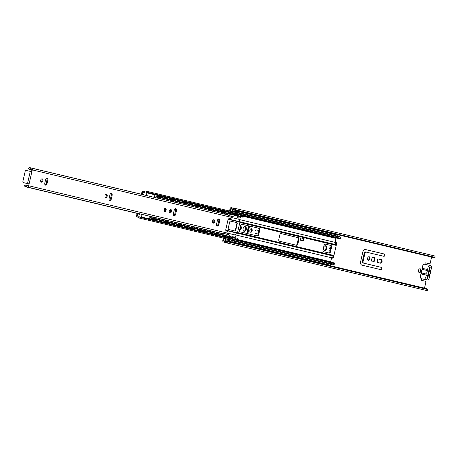 <?xml version="1.0" encoding="UTF-8"?>
<svg xmlns="http://www.w3.org/2000/svg" width="458" height="458" viewBox="0 0 458 458"><rect width="100%" height="100%" fill="white"/><g stroke="black" fill="none" stroke-linecap="round" stroke-linejoin="round"><path stroke-width="0.69" d="M227.695 241.309A3.904 2.931 -76.6 0 0 226.842 240.902A3.904 2.931 -76.6 0 0 225.256 241.091L225.491 240.066A4.843 3.63 103.4 0 1 227.059 239.986A4.843 3.63 103.4 0 1 228.639 241L228.347 241.4M227.059 239.986L229.321 240.53A4.843 3.63 103.4 0 1 230.901 241.538L230.603 241.939M226.939 241.492L223.498 240.668L224.048 238.263M230.901 241.538L228.639 241M225.491 240.066L225.805 238.681M228.061 239.219L227.844 240.175M227.162 240.015L227.38 239.053M233.357 207.978L434.281 255.845A2.794 2.095 103.4 0 1 435.048 256.268L434.699 257.276L235.784 209.884L234.124 208.401A2.794 2.095 -76.6 0 0 233.357 207.978A2.794 2.095 -76.6 0 0 232.63 207.972L231.296 207.68A1.328 0.996 -76.6 0 0 230.025 208.762L229.515 211.001M223.361 238.097L222.811 240.519A1.328 0.996 -76.6 0 0 223.475 242.024A1.328 0.996 -76.6 0 0 223.493 242.024L224.826 242.316A2.794 2.095 -76.6 0 0 225.428 242.608A2.794 2.095 -76.6 0 0 226.361 242.551L228.502 241.939L228.032 241.326L225.708 241.709A1.861 1.391 103.4 0 1 225.645 241.698A1.861 1.391 103.4 0 1 225.244 241.503A0.939 0.704 -76.6 0 0 225.033 241.406L223.699 241.114A0.389 0.292 103.4 0 1 223.498 240.668M233.534 211.957L233.729 211.104M424.904 264.289L425.076 263.527A0.779 0.515 -77.7 0 1 425.745 262.886L428.831 263.631A0.779 0.515 -77.7 0 1 428.831 263.631L425.654 262.875M418.996 272.441A1.952 1.288 102.3 0 0 420.312 270.833A1.952 1.288 102.3 0 0 419.803 268.772M247.171 233.523L248.894 225.926M332.004 258.009A1.174 0.773 102.3 0 0 332.943 256.635M335.834 243.999A1.174 0.773 102.3 0 0 335.433 242.385L335.113 242.311M257.682 233.924A1.798 1.185 102.3 0 0 258.169 233.803M258.862 230.769A1.798 1.185 102.3 0 0 258.335 230.397L256.417 229.945M372.423 261.884A2.462 1.626 102.3 0 0 374.18 259.812A2.462 1.626 102.3 0 0 373.447 257.196M243.828 231.25A2.462 1.626 102.3 0 0 245.591 229.177A2.462 1.626 102.3 0 0 244.858 226.561M239.78 229.366A1.798 1.185 102.3 0 0 240.444 226.441M250.308 232.086A1.798 1.185 102.3 0 0 251.488 230.592A1.798 1.185 102.3 0 0 251.041 228.737M368.037 260.178A1.838 1.214 102.3 0 0 369.257 258.644A1.838 1.214 102.3 0 0 368.787 256.749M324.201 250.4A2.462 1.626 102.3 0 0 325.959 248.322A2.462 1.626 102.3 0 0 325.226 245.706M329.949 251.139L329.806 251.104A1.798 1.185 -77.7 0 1 329.05 249.089A1.798 1.185 -77.7 0 1 330.59 247.601L330.458 247.583M379.945 263.047A1.798 1.185 102.3 0 0 381.377 261.449A1.798 1.185 102.3 0 0 380.598 259.526L378.68 259.068M380.226 269.499A1.174 0.773 102.3 0 0 381.142 268.434A1.174 0.773 102.3 0 0 380.632 267.197L363.051 263.012A1.563 1.03 -77.7 0 1 362.392 261.249L364.207 253.251A1.563 1.03 -77.7 0 1 365.547 251.969A1.563 1.03 -77.7 0 1 365.558 251.969L366.217 252.112M383.254 256.171A1.174 0.773 102.3 0 0 384.17 255.112A1.174 0.773 102.3 0 0 383.655 253.875L365.324 249.507M234.828 210.136A3.904 2.931 103.4 0 1 233.746 210.148A3.904 2.931 103.4 0 1 232.469 209.329L230.712 208.911A0.389 0.292 103.4 0 1 231.084 208.596L232.424 208.888A0.939 0.704 -76.6 0 0 232.658 208.888A1.861 1.391 103.4 0 1 233.139 208.888A1.861 1.391 103.4 0 1 233.168 208.894L235.091 210.245L235.784 209.884M234.364 209.781L232.469 209.329L232.24 210.354A4.843 3.63 -76.6 0 0 233.528 211.058A4.843 3.63 -76.6 0 0 235.498 210.823L235.401 210.319M233.528 211.058L235.79 211.596A4.843 3.63 -76.6 0 0 237.754 211.361L237.662 210.857M237.754 211.361L235.498 210.823M231.96 211.579L232.24 210.354M234.416 211.27L234.221 212.117M421.618 278.756L421.44 279.517A0.779 0.515 -77.7 0 0 421.772 280.399L425.539 281.292A0.779 0.515 102.3 0 1 425.866 282.174L424.514 288.134M428.837 263.636L429.524 263.785A0.779 0.515 102.3 0 0 430.194 263.144L431.573 257.053M230.202 211.161L230.712 208.911M420.999 270.981A1.952 1.288 -77.7 0 1 419.328 272.59A1.952 1.288 -77.7 0 1 418.48 270.409A1.952 1.288 -77.7 0 1 420.158 268.777A1.952 1.288 -77.7 0 1 420.999 270.981M246.851 233.448L248.574 225.846M249.581 226.086L247.852 233.689M335.113 242.293L336.12 242.534A1.174 0.773 -77.7 0 1 336.659 243.461A1.174 0.773 -77.7 0 1 336.138 244.675M333.481 256.177A1.174 0.773 -77.7 0 1 333.476 257.516A1.174 0.773 -77.7 0 1 332.588 258.146A1.174 0.773 -77.7 0 1 332.577 258.146L331.569 257.906M258.123 234.027L255.764 233.466A1.798 1.185 -77.7 0 1 255.009 231.45A1.798 1.185 -77.7 0 1 256.549 229.962A1.798 1.185 -77.7 0 1 256.56 229.962L258.335 230.397M371.696 259.239A2.462 1.626 -77.7 0 1 373.802 257.213A2.462 1.626 -77.7 0 1 374.867 259.961A2.462 1.626 -77.7 0 1 372.755 262.016A2.462 1.626 -77.7 0 1 371.696 259.239M243.106 228.605A2.462 1.626 -77.7 0 1 245.213 226.578A2.462 1.626 -77.7 0 1 246.272 229.326A2.462 1.626 -77.7 0 1 244.16 231.382A2.462 1.626 -77.7 0 1 243.106 228.605M240.513 226.143A1.798 1.185 -77.7 0 1 240.547 226.149A1.798 1.185 -77.7 0 1 241.326 228.158A1.798 1.185 -77.7 0 1 239.78 229.658A1.798 1.185 -77.7 0 1 239.717 229.641M249.862 230.214A1.798 1.185 -77.7 0 1 251.396 228.731A1.798 1.185 -77.7 0 1 252.175 230.74A1.798 1.185 -77.7 0 1 250.629 232.24A1.798 1.185 -77.7 0 1 249.862 230.214M367.579 258.255A1.838 1.214 -77.7 0 1 369.148 256.743A1.838 1.214 -77.7 0 1 369.944 258.799A1.838 1.214 -77.7 0 1 368.364 260.333A1.838 1.214 -77.7 0 1 367.579 258.255M323.594 247.337A2.462 1.626 -77.7 0 1 325.581 245.723A2.462 1.626 -77.7 0 1 326.646 248.476A2.462 1.626 -77.7 0 1 324.533 250.532A2.462 1.626 -77.7 0 1 323.405 248.179M378.027 262.594A1.798 1.185 -77.7 0 1 377.272 260.579A1.798 1.185 -77.7 0 1 378.812 259.085A1.798 1.185 -77.7 0 1 378.823 259.091L381.285 259.675A1.798 1.185 -77.7 0 1 382.046 261.69A1.798 1.185 -77.7 0 1 380.506 263.184A1.798 1.185 -77.7 0 1 380.489 263.178L378.027 262.594M361.963 265.148A3.126 2.067 -77.7 0 1 360.646 261.621L362.805 252.106A3.126 2.067 -77.7 0 1 365.484 249.53A3.126 2.067 -77.7 0 1 365.507 249.536L384.342 254.024A1.174 0.773 -77.7 0 1 384.84 255.341A1.174 0.773 -77.7 0 1 383.833 256.308A1.174 0.773 -77.7 0 1 383.827 256.308L366.245 252.118A1.563 1.03 102.3 0 0 366.234 252.118A1.563 1.03 102.3 0 0 364.894 253.406L363.08 261.398A1.563 1.03 102.3 0 0 363.738 263.161L381.319 267.346A1.174 0.773 -77.7 0 1 381.812 268.663A1.174 0.773 -77.7 0 1 380.81 269.636A1.174 0.773 -77.7 0 1 380.798 269.63L361.963 265.148M429.621 267.008A0.779 0.584 103.4 0 1 429.781 267.758L427.537 277.657A0.779 0.584 103.4 0 1 427.062 278.269M228.502 241.939L427.755 289.53L426.948 288.717L427.417 289.324L427.291 290.424A2.794 2.095 103.4 0 1 426.358 290.475L225.428 242.608M426.948 288.717L228.032 241.326M435.1 257.241L434.007 257.631L435.1 257.241M434.007 257.631L235.091 210.245M336.407 238.005A3.515 2.633 -76.6 0 0 336 238.395L333.493 237.799A0.389 0.292 103.4 0 1 333.601 237.599M240.822 215.718L333.493 237.799A3.515 2.633 103.4 0 1 333.664 237.616M337.105 236.196A3.904 2.931 -76.6 0 1 338.13 237.742A2.794 2.095 -76.6 0 0 336.859 236.574L145.982 191.101A2.794 2.095 -76.6 0 0 144.797 191.255A1.861 1.397 103.4 0 1 143.875 191.438A1.861 1.397 103.4 0 1 143.48 191.255A1.328 0.996 -76.6 0 0 143.199 191.123A1.328 0.996 -76.6 0 0 141.917 192.2L141.453 194.244M337.231 236.013L338.754 236.38A3.904 2.931 103.4 0 1 340.637 238.343L339.996 238.858L146.606 192.789L147.247 192.268A2.794 2.095 -76.6 0 0 145.982 191.101M147.247 192.268L340.637 238.343M328.186 261.341A0.389 0.292 103.4 0 1 328.18 261.163L330.693 261.758A3.515 2.633 -76.6 0 0 330.819 262.119M328.243 261.358A3.515 2.633 103.4 0 1 328.18 261.163L235.446 239.065M330.762 264.111A3.904 2.931 -76.6 0 0 332.359 263.138L334.872 263.734A3.904 2.931 103.4 0 1 332.227 264.713L330.785 264.369M137.108 213.365L136.621 215.506A1.328 0.996 -76.6 0 0 137.286 217.012A1.328 0.996 -76.6 0 0 137.629 217.018A1.861 1.397 103.4 0 1 138.098 217.023A1.861 1.397 103.4 0 1 138.791 217.516A2.794 2.095 -76.6 0 0 139.77 218.185L330.647 263.659A2.794 2.095 -76.6 0 0 332.359 263.138L141.482 217.665L141.121 216.926A1.861 1.391 103.4 0 1 139.988 217.269A1.861 1.391 103.4 0 1 139.318 216.806A2.794 2.095 -76.6 0 0 138.316 216.107A2.794 2.095 -76.6 0 0 137.606 216.102A0.389 0.292 103.4 0 1 137.303 215.684L137.795 213.525L137.303 215.684A0.389 0.292 -76.6 0 0 137.606 216.102A2.794 2.095 103.4 0 1 138.316 216.107A2.794 2.095 103.4 0 1 139.318 216.806A1.861 1.391 -76.6 0 0 139.988 217.269A1.861 1.391 -76.6 0 0 141.545 216.388A1.861 1.391 -76.6 0 0 141.619 214.292M141.121 216.926L334.512 262.995L334.872 263.734M329.806 261.873A2.794 2.095 -76.6 0 0 329.199 261.587L235.286 239.213M240.742 215.478L334.535 237.822A2.794 2.095 -76.6 0 0 335.451 237.776M139.77 218.185A2.794 2.095 -76.6 0 0 141.482 217.665M232.366 238.332L228.966 237.525M225.891 236.792L222.685 236.03M219.611 235.298L216.205 234.485M213.13 233.752L209.924 232.99M206.85 232.258L203.444 231.445M200.369 230.712L197.169 229.95M194.095 229.218L190.688 228.405M187.614 227.672L184.408 226.91M181.334 226.178L177.927 225.365M174.853 224.632L171.647 223.87M168.573 223.138L165.172 222.325M162.098 221.592L158.892 220.83M155.817 220.098L152.411 219.285M330.693 261.758L331.598 257.785L333.567 256.102A0.939 0.704 -76.6 0 0 333.916 255.501L336.212 245.402A0.939 0.704 -76.6 0 0 336.155 244.715L335.101 242.368L336 238.395M237.645 214.962L234.341 214.178M231.164 213.417L228.061 212.678M224.884 211.922L221.58 211.138M218.403 210.382L215.306 209.638M212.128 208.882L208.825 208.098M205.648 207.342L202.545 206.604M199.367 205.842L196.064 205.058M192.887 204.302L189.784 203.564M186.606 202.802L183.309 202.018M180.131 201.262L177.028 200.524M173.851 199.762L170.548 198.978M167.37 198.222L164.267 197.484M161.09 196.722L157.787 195.938M145.93 195.371A1.861 1.391 -76.6 0 0 146.755 193.465A1.861 1.391 -76.6 0 0 145.764 192.011A1.861 1.391 -76.6 0 0 144.991 192.108A2.794 2.095 103.4 0 1 143.657 192.349A2.794 2.095 103.4 0 1 143.062 192.074A0.389 0.292 -76.6 0 0 142.61 192.32L142.135 194.41L142.61 192.32A0.389 0.292 103.4 0 1 143.062 192.074A2.794 2.095 -76.6 0 0 143.657 192.349A2.794 2.095 -76.6 0 0 144.991 192.108A1.861 1.391 103.4 0 1 145.764 192.011A1.861 1.391 103.4 0 1 146.606 192.789M335.101 242.368L238.858 219.439M304.003 238.641L303.597 240.954L300.334 240.175L301.061 236.975L303.064 237.416L302.858 238.326L300.854 237.891L304.003 238.641A0.779 0.584 103.4 0 1 303.986 238.641L300.854 237.891M297.877 243.999A1.563 1.03 -77.7 0 1 296.538 245.288A1.563 1.03 -77.7 0 1 296.526 245.282L279.449 241.217A1.563 1.03 -77.7 0 1 278.79 239.454L279.827 234.885A1.563 1.03 -77.7 0 1 281.166 233.597A1.563 1.03 -77.7 0 1 281.178 233.603L298.255 237.668A1.563 1.03 -77.7 0 1 298.914 239.431L297.877 243.999L297.19 243.851L298.227 239.282A1.563 1.03 102.3 0 0 297.568 237.519L281.046 233.586M324.029 245.414A1.563 1.03 -77.7 0 1 325.369 244.131A1.563 1.03 -77.7 0 1 325.38 244.131L330.905 245.448A1.563 1.03 -77.7 0 1 331.563 247.211L330.527 251.78A1.563 1.03 -77.7 0 1 329.188 253.068A1.563 1.03 -77.7 0 1 329.176 253.062L323.651 251.745A1.563 1.03 -77.7 0 1 322.993 249.982L324.029 245.414M258.696 234.668A1.563 1.03 -77.7 0 1 257.356 235.95A1.563 1.03 -77.7 0 1 257.344 235.95L240.267 231.88A1.563 1.03 -77.7 0 1 239.608 230.122L240.645 225.554A1.563 1.03 -77.7 0 1 241.984 224.265A1.563 1.03 -77.7 0 1 241.996 224.265L259.073 228.336A1.563 1.03 -77.7 0 1 259.732 230.099L258.696 234.668L258.009 234.519L259.045 229.95A1.563 1.03 102.3 0 0 258.386 228.187L241.864 224.248M304.118 238.67L302.858 238.326M306.121 239.105L306.328 238.189L303.064 237.416M302.915 240.788L303.436 238.509M295.971 245.15A1.563 1.03 102.3 0 0 297.19 243.851M328.621 252.931A1.563 1.03 102.3 0 0 329.84 251.631L330.876 247.062A1.563 1.03 102.3 0 0 330.218 245.299L325.249 244.114M256.789 235.818A1.563 1.03 102.3 0 0 258.009 234.519M331.598 257.785L235.332 234.857M28.259 183.727L27.841 185.57A0.395 0.298 103.4 0 1 27.331 185.811A3.029 2.273 -76.6 0 0 26.341 185.175A3.029 2.273 -76.6 0 0 24.514 185.713L24.95 186.646A1.861 1.391 103.4 0 1 26.066 186.314A1.861 1.391 103.4 0 1 26.678 186.704A1.563 1.174 -76.6 0 0 27.188 187.03A1.563 1.174 -76.6 0 0 28.699 185.759L29.117 183.916L24.251 182.851A1.174 0.876 -76.6 0 0 24.251 182.851L23.501 182.673A1.174 0.876 103.4 0 1 23.49 182.668A1.174 0.876 103.4 0 1 22.9 181.339L25.15 171.447A1.174 0.876 103.4 0 1 26.266 170.49L31.883 171.733L32.3 169.889A1.563 1.174 -76.6 0 0 31.522 168.115A1.563 1.174 -76.6 0 0 30.881 168.195A1.861 1.391 103.4 0 1 30.125 168.281A1.861 1.391 103.4 0 1 29.295 167.525L28.493 168.183A3.029 2.273 -76.6 0 0 29.856 169.42A3.029 2.273 -76.6 0 0 31.087 169.277A0.395 0.298 103.4 0 1 31.447 169.7L31.03 171.532M109.428 200.232A1.718 1.134 102.3 0 0 110.441 198.852L111.288 195.119A1.718 1.134 102.3 0 0 110.951 193.402M45.13 184.912A1.718 1.134 102.3 0 0 46.143 183.532L46.991 179.805A1.718 1.134 102.3 0 0 46.659 178.088M105.329 197.289A1.718 1.134 102.3 0 0 106.348 195.91A1.718 1.134 102.3 0 0 106.01 194.192M41.037 181.969A1.718 1.134 102.3 0 0 42.05 180.589A1.718 1.134 102.3 0 0 41.712 178.878M169.626 212.604A1.718 1.134 102.3 0 0 170.639 211.23A1.718 1.134 102.3 0 0 170.302 209.512M212.827 222.897A1.718 1.134 102.3 0 0 213.84 221.517A1.718 1.134 102.3 0 0 213.502 219.8M173.725 215.546A1.718 1.134 102.3 0 0 174.738 214.172L175.586 210.44A1.718 1.134 102.3 0 0 175.248 208.722M216.92 225.84A1.718 1.134 102.3 0 0 217.939 224.46L218.787 220.733A1.718 1.134 102.3 0 0 218.449 219.016M166.122 210.136A1.563 1.03 -77.7 0 1 164.788 211.419A1.563 1.03 -77.7 0 1 164.113 209.672A1.563 1.03 -77.7 0 1 165.453 208.367A1.563 1.03 -77.7 0 1 166.122 210.136M109.09 198.514L109.937 194.782A1.718 1.134 -77.7 0 1 111.409 193.368A1.718 1.134 -77.7 0 1 112.147 195.308L111.3 199.041A1.718 1.134 -77.7 0 1 109.828 200.455A1.718 1.134 -77.7 0 1 109.09 198.514M47.002 183.721A1.718 1.134 -77.7 0 1 45.531 185.135A1.718 1.134 -77.7 0 1 44.792 183.194L45.64 179.467A1.718 1.134 -77.7 0 1 47.111 178.048A1.718 1.134 -77.7 0 1 47.85 179.994L47.002 183.721L46.143 183.532M107.201 196.098A1.718 1.134 -77.7 0 1 105.729 197.513A1.718 1.134 -77.7 0 1 104.991 195.589A1.718 1.134 -77.7 0 1 106.468 194.158A1.718 1.134 -77.7 0 1 107.201 196.098M42.909 180.778A1.718 1.134 -77.7 0 1 41.438 182.192A1.718 1.134 -77.7 0 1 40.693 180.275A1.718 1.134 -77.7 0 1 42.17 178.838A1.718 1.134 -77.7 0 1 42.909 180.778M171.498 211.413A1.718 1.134 -77.7 0 1 170.027 212.833A1.718 1.134 -77.7 0 1 169.283 210.909A1.718 1.134 -77.7 0 1 170.76 209.472A1.718 1.134 -77.7 0 1 171.498 211.413M214.699 221.706A1.718 1.134 -77.7 0 1 213.228 223.12A1.718 1.134 -77.7 0 1 212.483 221.203A1.718 1.134 -77.7 0 1 213.96 219.766A1.718 1.134 -77.7 0 1 214.699 221.706M175.597 214.355A1.718 1.134 -77.7 0 1 174.126 215.77A1.718 1.134 -77.7 0 1 173.387 213.829L174.235 210.102A1.718 1.134 -77.7 0 1 175.706 208.688A1.718 1.134 -77.7 0 1 176.445 210.628L175.597 214.355L174.738 214.172M218.798 224.649A1.718 1.134 -77.7 0 1 217.321 226.063A1.718 1.134 -77.7 0 1 216.582 224.122L217.436 220.39A1.718 1.134 -77.7 0 1 218.907 218.976A1.718 1.134 -77.7 0 1 219.645 220.916L218.798 224.649L217.939 224.46M31.883 171.733L29.117 183.916L23.501 182.673M24.228 182.845A1.174 0.876 -76.6 0 0 24.24 182.851L23.49 182.668M31.522 168.115L226.756 214.63L231.467 216.434A1.563 1.174 -76.6 0 1 231.467 217.338L231.359 217.836A0.779 0.515 -77.7 0 1 230.815 218.483L228.611 218.821A0.779 0.515 102.3 0 0 228.073 219.468L225.737 229.761A0.779 0.515 102.3 0 0 225.943 230.586L227.775 231.885A0.779 0.515 -77.7 0 1 227.975 232.71L227.866 233.208L235.2 234.965L234.931 236.151M27.188 187.03L222.422 233.54L227.466 234.027A1.563 1.174 -76.6 0 0 227.866 233.208L28.699 185.759M216.457 232.269L220.561 233.099A1.838 1.838 0 0 0 219.668 234.055M224.317 214.046L220.756 213.136M213.903 231.662L210.182 230.775M207.623 230.162L203.701 229.229M201.142 228.622L197.421 227.735M194.868 227.122L190.94 226.189M188.387 225.582L184.66 224.695M182.107 224.082L178.179 223.149M175.626 222.542L171.905 221.655M169.346 221.042L165.424 220.109M162.871 219.502L159.144 218.615M156.59 218.008L152.663 217.069M150.109 216.462L149.737 216.371M139.49 214.241L138.408 213.983L139.352 214.43A1.861 1.391 -76.6 0 1 139.724 213.989L24.95 186.646M218.243 212.541L214.476 211.642M211.962 211.046L207.995 210.102M205.482 209.501L201.715 208.602M199.201 208.006L195.24 207.062M192.721 206.461L188.959 205.562M186.446 204.966L182.479 204.022M179.965 203.421L176.198 202.522M173.685 201.926L169.718 200.982M167.204 200.381L163.443 199.482M160.93 198.886L156.962 197.942M154.449 197.341L154.025 197.243M144.075 194.873L29.295 167.525M142.822 194.57L143.972 194.581M143.927 194.324L142.879 194.318M143.102 194.129L143.927 194.306A1.861 1.391 -76.6 0 0 144.104 194.936M138.408 213.983L138.476 213.691M153.962 197.289A1.861 1.391 -76.6 0 0 154.644 194.702M149.159 218.838A1.861 1.391 -76.6 0 0 149.657 216.205M429.638 266.928L430.245 267.06L427.646 278.481L427.045 278.338L429.638 266.917L430.245 267.06M430.268 265.463L424.829 264.272A2.731 1.809 102.3 0 0 422.883 265.485A2.731 1.809 102.3 0 0 422.534 268.405A0.779 0.515 -77.7 0 1 422.299 269.418A2.731 1.809 102.3 0 0 421.492 272.974A0.779 0.515 -77.7 0 1 421.263 273.987A2.731 1.809 102.3 0 0 420.318 276.798A2.731 1.809 102.3 0 0 421.589 278.75L427.022 279.935A2.731 1.809 102.3 0 0 428.974 278.722A2.731 1.809 102.3 0 0 429.323 275.802A0.779 0.515 -77.7 0 1 429.552 274.789A2.731 1.809 102.3 0 0 430.36 271.233A0.779 0.515 -77.7 0 1 430.589 270.22A2.731 1.809 102.3 0 0 431.533 267.409A2.731 1.809 102.3 0 0 430.268 265.463A2.731 1.809 102.3 0 0 428.316 266.676A2.731 1.809 102.3 0 0 427.967 269.596A0.779 0.515 -77.7 0 1 427.738 270.609A2.731 1.809 102.3 0 0 426.93 274.165A0.779 0.515 -77.7 0 1 426.701 275.178A2.731 1.809 102.3 0 0 425.757 277.989A2.731 1.809 102.3 0 0 427.022 279.935M234.696 241.217L235.338 240.948M235.87 241.08L236.059 241.543M233.219 242.563L235.401 242.763L235.87 242.883L235.578 243.124M234.565 242.883L233.546 242.374M233.866 241.023L233.408 240.49M240.725 242.654L241.366 242.385M241.898 242.517L242.087 242.98M239.248 243.999L241.429 244.2L241.898 244.32L241.606 244.561M240.593 244.32L239.574 243.811M239.889 242.454L239.437 241.927M247.927 243.948L248.116 244.417M245.276 245.436L247.452 245.637L247.927 245.751L247.629 245.998M245.917 243.891L245.465 243.364M252.782 245.528L253.423 245.259M253.955 245.385L254.144 245.849M251.305 246.873L253.48 247.068L253.955 247.188L253.658 247.434M252.65 247.194L251.631 246.679M251.946 245.328L251.494 244.801M258.81 246.965L259.451 246.696M259.984 246.822L260.173 247.286M257.333 248.305L259.509 248.505L259.984 248.625L259.686 248.866M258.678 248.625L257.642 248.127M257.974 246.765L257.522 246.238M264.839 248.402L265.48 248.133M266.012 248.259L266.201 248.723M263.356 249.742L265.537 249.942L266.012 250.062L265.714 250.303M264.707 250.062L263.688 249.553M264.003 248.202L263.55 247.669M270.867 249.833L271.508 249.57M272.041 249.696L272.224 250.16M269.384 251.179L271.565 251.379L272.041 251.499L271.743 251.74M270.73 251.499L269.716 250.99M270.031 249.639L269.579 249.106M276.895 251.27L277.531 251.001M278.069 251.133L278.252 251.597M275.413 252.616L277.594 252.816L278.063 252.936L277.771 253.177M276.758 252.936L275.745 252.427M276.06 251.07L275.607 250.543M282.924 252.707L283.559 252.438M284.097 252.564L284.281 253.034M281.441 254.053L283.622 254.253L284.092 254.367L283.8 254.614M282.786 254.373L281.773 253.858M282.088 252.507L281.63 251.98M290.12 254.001L290.309 254.471M287.469 255.49L289.651 255.684L290.12 255.804L289.828 256.051M288.116 253.944L287.658 253.417M294.975 255.581L295.616 255.312M296.149 255.438L296.337 255.902M293.498 256.921L295.679 257.121L296.149 257.241L295.851 257.482M294.843 257.241L293.824 256.732M294.139 255.381L293.687 254.854M301.003 257.018L301.645 256.749M302.177 256.875L302.366 257.339M299.526 258.358L301.702 258.558L302.177 258.678L301.879 258.919M300.872 258.678L299.835 258.18M300.167 256.818L299.715 256.285M307.032 258.449L307.673 258.186M308.205 258.312L308.394 258.776M305.555 259.795L307.73 259.995L308.205 260.115L307.908 260.356M306.9 260.115L305.881 259.606M306.196 258.255L305.744 257.722M314.234 259.749L314.423 260.213M311.583 261.232L313.759 261.432L314.234 261.552L313.936 261.793M312.224 259.686L311.772 259.159M319.089 261.323L319.73 261.054M320.262 261.18L320.451 261.65M317.606 262.669L319.787 262.869L320.262 262.984L319.965 263.23M318.951 262.989L317.938 262.474M318.253 261.123L317.8 260.596M239.614 243.782L235.767 242.866M245.637 245.213L241.795 244.297M251.665 246.65L247.824 245.734M257.694 248.087L253.852 247.171M263.722 249.524L259.881 248.608M269.751 250.961L265.903 250.045M275.779 252.398L271.932 251.482M281.807 253.829L277.96 252.919M287.836 255.266L283.989 254.35M293.859 256.703L290.017 255.787M299.887 258.14L296.045 257.224M305.915 259.577L302.074 258.661M311.944 261.014L308.102 260.098M317.972 262.445L314.125 261.535M323.634 264.106L324.001 263.882L320.153 262.966M324.001 263.882L326.291 264.421L325.993 264.667M328.833 265.342A1.174 0.876 -76.6 0 0 329.107 265.102L326.182 264.403M329.107 265.102L330.436 265.394L330.728 264.094L232.28 240.645M233.586 242.345L230.798 241.681L231.983 241.939L232.355 240.816L230.952 240.353A1.174 0.876 -76.6 0 0 230.626 239.826M230.088 239.7A1.174 0.876 -76.6 0 0 229.538 240.044L228.21 239.752L227.987 240.21M324.281 262.56L323.829 262.033M325.117 262.76L325.758 262.491M326.291 262.617L326.474 263.087M324.98 264.426L323.966 263.911M232.275 240.645L330.728 264.1M329.399 263.779A1.174 0.876 -76.6 0 0 329.079 263.281M239.7 213.422L240.215 213.153L242.505 213.691L242.116 214.001M241.309 213.806L240.181 213.182M241.332 212.025L241.715 211.819M242.62 212.037L242.694 212.352M240.496 211.831L240.244 211.47M245.728 214.859L246.244 214.59L248.534 215.128L248.144 215.437M248.648 213.474L248.723 213.789M246.524 213.262L246.272 212.907M251.757 216.296L252.272 216.021L254.562 216.56L254.173 216.874M254.677 214.911L254.745 215.226M252.553 214.699L252.301 214.344M257.785 217.733L258.301 217.458L260.585 217.997L260.201 218.306M259.394 218.117L258.249 217.504M259.417 216.336L259.8 216.13M260.699 216.342L260.774 216.657M258.581 216.136L258.329 215.781M263.814 219.17L264.329 218.895L266.613 219.434L266.224 219.743M265.422 219.554L264.289 218.924M265.44 217.773L265.829 217.567M266.728 217.779L266.802 218.094M264.61 217.573L264.358 217.218M269.836 220.607L270.357 220.332L272.642 220.871L272.252 221.18M271.451 220.991L270.317 220.361M271.468 219.21L271.857 219.004M272.756 219.216L272.831 219.531M270.632 219.01L270.386 218.649M275.865 222.038L276.38 221.769L278.67 222.307L278.281 222.617M278.785 220.653L278.859 220.968M276.661 220.447L276.409 220.086M281.893 223.475L282.409 223.206L284.699 223.744L284.309 224.054M283.502 223.859L282.374 223.235M283.525 222.078L283.908 221.872M284.813 222.09L284.887 222.405M282.689 221.878L282.437 221.523M287.922 224.912L288.437 224.638L290.727 225.176L290.338 225.491M289.53 225.296L288.385 224.683M289.553 223.515L289.937 223.309M290.841 223.527L290.916 223.842M288.717 223.315L288.466 222.96M293.95 226.349L294.465 226.075L296.755 226.613L296.366 226.922M296.87 224.958L296.944 225.279M294.746 224.752L294.494 224.397M299.979 227.786L300.494 227.511L302.784 228.05L302.395 228.359M301.587 228.17L300.442 227.552M301.61 226.389L301.994 226.183M302.898 226.395L302.967 226.71M300.774 226.189L300.522 225.834M306.007 229.223L306.522 228.948L308.806 229.487L308.423 229.796M307.616 229.607L306.488 228.977M307.639 227.826L308.022 227.62M308.927 227.832L308.995 228.147M306.803 227.626L306.551 227.265M312.035 230.655L312.551 230.385L314.835 230.924L314.451 231.233M313.644 231.038L312.516 230.414M313.667 229.258L314.051 229.052M314.949 229.269L315.024 229.584M312.831 229.063L312.579 228.702M318.058 232.091L318.579 231.822L320.863 232.361L320.474 232.67M319.673 232.475L318.539 231.851M319.69 230.695L320.079 230.489M320.978 230.706L321.052 231.021M318.86 230.494L318.608 230.139M324.087 233.528L324.602 233.254L326.892 233.792L326.502 234.107M325.701 233.912L324.567 233.282M325.718 232.132L326.102 231.925M327.006 232.143L327.081 232.458M324.882 231.931L324.63 231.576M330.911 233.368L330.659 233.013M246.244 214.59L242.397 213.674M252.272 216.021L248.425 215.105M258.301 217.458L254.453 216.542M264.329 218.895L260.482 217.979M270.357 220.332L266.51 219.416M276.38 221.769L272.539 220.853M282.409 223.206L278.567 222.29M288.437 224.638L284.595 223.727M294.465 226.075L290.624 225.159M300.494 227.511L296.647 226.596M306.522 228.948L302.675 228.032M312.551 230.385L308.703 229.469M318.579 231.822L314.732 230.906M324.602 233.254L320.76 232.343M330.115 234.965L330.63 234.691L326.789 233.775M330.63 234.691L332.92 235.229L332.531 235.538M335.342 236.208A1.174 0.876 -76.6 0 0 335.743 235.91L332.817 235.212M335.743 235.91L337.065 236.202L337.363 234.902L237.725 211.19M240.215 213.153L237.29 212.455L238.612 212.747L238.91 211.447L337.363 234.908M331.724 235.349L330.579 234.736M331.747 233.569L332.13 233.362M333.035 233.574L333.109 233.895M234.559 211.298L234.548 211.854L235.876 212.146A1.174 0.876 -76.6 0 0 236.088 212.564M236.889 212.752A1.174 0.876 -76.6 0 0 237.29 212.455M234.548 211.854L235.881 212.174L234.548 211.854M336.029 234.588A1.174 0.876 -76.6 0 0 335.869 234.25M225.817 236.082L229.366 236.872A1.838 1.838 0 0 1 228.656 237.776M232.298 237.628L235.847 238.418A1.838 1.838 0 0 1 235.137 239.322M213.245 233.025L214.859 233.391L214.962 232.933L213.348 232.567L213.245 233.025L210.314 232.383L216.611 233.832M219.537 234.588L223.092 235.378M200.53 231.078A1.838 1.838 0 0 1 200.301 229.973L203.85 230.792M207.01 232.618A1.838 1.838 0 0 1 206.781 231.519L210.331 232.338M187.769 228.038A1.838 1.838 0 0 1 187.54 226.933L191.095 227.752A1.838 1.838 0 0 1 190.379 228.662M194.249 229.584A1.838 1.838 0 0 1 194.02 228.479L197.57 229.298A1.838 1.838 0 0 1 196.86 230.202M175.013 224.998A1.838 1.838 0 0 1 174.784 223.893L178.334 224.712A1.838 1.838 0 0 1 177.624 225.622M181.494 226.544A1.838 1.838 0 0 1 181.265 225.439L184.814 226.258M162.023 220.871L165.573 221.678A1.838 1.838 0 0 1 164.863 222.582M168.504 222.411L172.053 223.218A1.838 1.838 0 0 1 171.344 224.122M149.749 217.916L152.817 218.638M155.743 219.388L159.298 220.178M230.729 214.441L234.278 215.249M240.765 216.783A1.838 1.838 0 0 1 237.21 215.976L240.759 216.794M218.289 212.609A1.838 1.838 0 0 1 217.974 211.39L221.517 212.209A1.838 1.838 0 0 1 220.682 213.182M224.769 214.155A1.838 1.838 0 0 1 224.454 212.936L227.998 213.754A1.838 1.838 0 0 1 227.128 214.745M205.528 209.569A1.838 1.838 0 0 1 205.213 208.35L208.762 209.169A1.838 1.838 0 0 1 207.921 210.142M212.008 211.115A1.838 1.838 0 0 1 211.693 209.896L215.243 210.714M192.457 205.327L196.001 206.129A1.838 1.838 0 0 1 195.165 207.102M195.984 206.18L202.482 207.674A1.838 1.838 0 0 1 201.64 208.648M176.943 201.646L183.246 203.089M183.223 203.14L189.726 204.634M167.124 199.241L168.733 199.608L168.836 199.156L167.227 198.783L167.124 199.241L164.187 198.6L170.485 200.049M173.731 201.995A1.838 1.838 0 0 1 173.416 200.776L176.965 201.594M166.225 199.012L166.609 198.629L166.328 198.554L166.225 199.012L157.724 197.014M160.976 198.955A1.838 1.838 0 0 1 160.661 197.736L164.204 198.554M229.653 222.113A1.174 0.773 -77.7 0 1 230.655 221.151A1.174 0.773 -77.7 0 1 230.666 221.151L236.694 222.588A1.174 0.773 -77.7 0 1 237.187 223.91L235.801 230.002A1.174 0.773 -77.7 0 1 234.799 230.964A1.174 0.773 -77.7 0 1 234.788 230.964L228.76 229.527A1.174 0.773 -77.7 0 1 228.267 228.204L229.653 222.113M234.525 230.901A1.174 0.773 102.3 0 0 235.458 229.927L236.843 223.836A1.174 0.773 102.3 0 0 236.351 222.514L230.586 221.14M227.615 236.431L227.718 235.973L226.109 235.607L226.006 236.065L235.836 238.446M225.485 235.469L226.109 235.607M223.115 233.637L223.035 233.992M226.006 236.065L223.075 235.423L225.388 235.904L225.491 235.446L225.107 235.836L225.388 235.904M227.718 235.973L237.965 238.418L237.862 238.87M238.149 238.944L237.965 238.418M214.859 233.391L225.107 235.836M232.527 214.808L232.63 214.35L231.021 213.983L230.918 214.441L240.748 216.823M232.63 214.35L242.877 216.794L242.774 217.247M230.918 214.441L227.981 213.8L230.729 214.459M234.261 215.3L237.21 216.004M230.3 214.281L230.122 213.754L230.3 214.281L227.992 213.783M219.771 211.768L219.874 211.31L218.26 210.943L218.157 211.401L230.019 214.207M218.157 211.401L215.226 210.76L217.974 211.419M221.5 212.26L224.449 212.964M207.01 208.728L207.113 208.27L205.505 207.903L205.402 208.361L217.544 211.241L217.647 210.783L218.26 210.943M217.647 210.783L217.258 211.172M217.544 211.241L215.231 210.743M205.402 208.361L202.465 207.72L205.213 208.379M208.739 209.22L211.693 209.924M212.73 232.429L213.348 232.567M212.626 232.864L212.735 232.406L212.449 232.338L212.626 232.864L210.319 232.366L213.056 233.042M202.098 230.351L202.201 229.893L200.593 229.527L200.484 229.985L212.346 232.796M200.484 229.985L197.553 229.349M149.755 217.894L159.287 220.206M151.066 218.191L151.169 217.739L149.858 217.436M151.169 217.739L161.416 220.178L161.308 220.636M161.594 220.704L161.416 220.178M163.821 221.231L163.924 220.779L162.315 220.407L162.212 220.865L172.042 223.246M161.691 220.275L162.315 220.407M162.212 220.865L159.281 220.224M163.924 220.779L174.172 223.218L174.069 223.676M174.355 223.744L174.172 223.218M176.582 224.271L176.685 223.819L175.071 223.447L174.967 223.905L184.803 226.286M174.452 223.315L175.071 223.447M174.967 223.905L172.036 223.269M176.685 223.819L186.933 226.258L186.83 226.716M187.11 226.784L186.933 226.258M189.337 227.311L189.446 226.853L187.832 226.487L187.728 226.945L197.564 229.326M187.208 226.355L187.832 226.487M187.728 226.945L184.792 226.309M189.446 226.853L199.688 229.298L199.585 229.756M199.871 229.824L199.688 229.298M199.969 229.395L200.593 229.527M239.059 217.991L238.773 219.245L239.9 221.752A0.469 0.349 103.4 0 1 239.929 222.096L237.479 232.87A0.469 0.349 103.4 0 1 237.307 233.168L235.2 234.965M243.061 217.321L242.877 216.794M204.881 207.766L205.505 207.903M204.783 208.201L204.606 207.674L204.783 208.201L202.47 207.703M194.255 205.688L194.358 205.23L192.744 204.863L192.641 205.321L204.497 208.132M192.641 205.321L189.704 204.68M189.704 204.686L192.452 205.344M192.125 204.732L192.744 204.863M192.022 205.161L191.845 204.634L192.022 205.161L189.715 204.663M181.494 202.648L181.597 202.19L179.983 201.823L179.88 202.281L191.742 205.092M179.88 202.281L176.948 201.64L179.267 202.121L179.37 201.669L179.084 201.594L179.267 202.121M179.364 201.692L179.983 201.823M168.733 199.608L178.981 202.052M170.468 200.106L173.416 200.804M168.836 199.156L179.084 201.594M166.506 199.081L164.199 198.583M157.707 197.066L160.655 197.764M155.978 196.568L156.081 196.116L166.328 198.554M156.081 196.116L154.775 195.812M202.201 229.893L212.449 232.338M214.962 232.933L225.21 235.378M230.397 213.846L231.021 213.983M227.454 214.521L227.386 214.836M231.433 217.498L238.773 219.245M181.597 202.19L191.845 204.634M194.358 205.23L204.606 207.674M207.113 208.27L217.361 210.714M219.874 211.31L230.122 213.754M166.603 198.652L167.227 198.783M383.655 253.875L384.342 254.024M364.207 253.251L364.894 253.406M362.392 261.249L363.08 261.398M363.051 263.012L363.738 263.161M380.632 267.197L381.319 267.346M380.598 259.526L381.285 259.675M335.433 242.385L336.12 242.534M429.467 267.684L429.781 267.758M427.217 277.582L427.537 277.657M226.115 241.709L225.244 241.503M225.708 241.709L226.361 242.551M234.124 208.401L233.168 208.894M223.475 242.024L224.878 242.356L223.493 242.024M233.609 209.111L232.658 208.888M233.723 209.197L232.424 208.888M233.769 209.232L231.084 208.596M225.044 241.406L226.235 241.692L225.05 241.412M144.31 191.45L143.48 191.255M333.916 255.501L237.553 232.544M336.212 245.402L306.31 238.28M301.049 237.026L239.849 222.445M298.914 239.431L298.227 239.282M298.255 237.668L297.568 237.519M330.527 251.78L329.84 251.631M331.563 247.211L330.876 247.062M330.905 245.448L330.218 245.299M259.732 230.099L259.045 229.95M259.073 228.336L258.386 228.187M336.155 244.715L239.918 221.786M333.567 256.102L225.805 230.431M138.528 217.229L137.629 217.018M111.3 199.041L110.441 198.852M112.147 195.308L111.288 195.119M47.85 179.994L46.991 179.805M176.445 210.628L175.586 210.44M219.645 220.916L218.787 220.733M30.274 171.366L27.503 183.549M231.467 217.338L32.3 169.889M31.384 169.346L31.087 169.277M421.492 272.974L426.93 274.165M422.299 269.418L427.738 270.609M422.534 268.405L427.967 269.596M421.263 273.987L426.701 275.178M165.075 209.89A0.521 0.343 102.3 0 0 164.851 209.306L164.628 210.319A0.521 0.343 102.3 0 0 165.075 209.89M330.436 265.394L231.983 241.939M324.785 264.123L323.949 263.928L324.785 264.123M318.757 262.686L317.921 262.491L318.757 262.686M306.7 259.818L305.864 259.617L306.7 259.818M294.643 256.944L293.807 256.743L294.643 256.944M282.586 254.07L281.756 253.875L282.586 254.07M276.563 252.639L275.727 252.438L276.563 252.639M270.535 251.202L269.699 251.001L270.535 251.202M264.506 249.765L263.671 249.564L264.506 249.765M252.45 246.891L251.614 246.696L252.45 246.891M240.393 244.022L239.557 243.822L240.393 244.022M234.364 242.585L233.528 242.385L234.364 242.585M330.808 264.272L232.355 240.816M330.584 265.262L232.132 241.807M337.065 236.202L238.612 212.747M325.386 233.494L324.55 233.299L325.386 233.494M319.358 232.063L318.522 231.863L319.358 232.063M313.329 230.626L312.499 230.426L313.329 230.626M307.307 229.189L306.471 228.989L307.307 229.189M283.193 223.447L282.357 223.246L283.193 223.447M271.136 220.573L270.3 220.372L271.136 220.573M265.108 219.136L264.272 218.935L265.108 219.136M241 213.394L240.164 213.193L241 213.394M337.443 235.08L238.984 211.625M337.214 236.07L238.761 212.615M235.801 230.002L235.458 229.927M237.187 223.91L236.843 223.836M236.694 222.588L236.351 222.514M203.833 230.843L206.776 231.548L203.833 230.843M159.275 220.229L162.023 220.888L159.275 220.229M165.556 221.729L168.498 222.428L165.556 221.729M178.311 224.769L181.259 225.468L178.311 224.769M191.072 227.809L194.02 228.508L191.072 227.809M228.319 218.993L239.9 221.752M225.708 230.065L237.479 232.87M228.13 219.285L239.929 222.096M365.547 251.969L366.234 252.118M232.441 238.532L228.805 237.668M225.966 236.992L222.531 236.173M219.685 235.492L216.05 234.628M213.205 233.952L209.77 233.133M206.924 232.452L203.289 231.588M200.444 230.912L197.009 230.093M194.169 229.418L190.534 228.548M187.688 227.872L184.253 227.054M181.408 226.378L177.773 225.508M174.927 224.832L171.492 224.014M168.647 223.338L165.012 222.468M162.172 221.792L158.737 220.974M155.892 220.298L152.256 219.428M237.822 214.785L234.267 213.938M231.342 213.239L227.987 212.438M225.061 211.745L221.506 210.898M218.581 210.199L215.226 209.398M212.3 208.705L208.745 207.858M205.825 207.159L202.47 206.363M199.545 205.665L195.99 204.818M193.064 204.119L189.709 203.323M186.784 202.625L183.229 201.778M180.303 201.079L176.948 200.283M174.029 199.585L170.473 198.738M167.548 198.039L164.193 197.243M161.268 196.545L157.712 195.698M144.447 191.421L143.199 191.123M138.642 217.332L137.286 217.012M31.425 169.798L29.856 169.42M27.846 185.536L26.341 185.175M164.405 211.338C165.945 211.235 166.162 210.216 165.075 208.287M154.277 196.986A1.838 1.838 0 0 0 154.495 197.415M156.888 197.982A1.838 1.838 0 0 0 157.729 196.997M157.833 196.534A1.838 1.838 0 0 0 157.558 195.4M155.062 194.805A1.838 1.838 0 0 0 154.747 195.039M332.399 235.509A1.838 1.838 0 0 0 332.691 235.172M332.977 233.861A1.838 1.838 0 0 0 332.897 233.546M149.36 218.626A1.838 1.838 0 0 0 149.497 218.918M152.108 219.542A1.838 1.838 0 0 0 152.817 218.621M152.92 218.157A1.838 1.838 0 0 0 152.543 216.892M150.298 216.359A1.838 1.838 0 0 0 149.829 216.68M163.369 199.528A1.838 1.838 0 0 0 164.21 198.543M164.313 198.074A1.838 1.838 0 0 0 164.038 196.94M161.537 196.345A1.838 1.838 0 0 0 160.781 197.232M155.743 219.359A1.838 1.838 0 0 0 155.972 220.464M158.583 221.082A1.838 1.838 0 0 0 159.298 220.166M159.401 219.697A1.838 1.838 0 0 0 159.023 218.437M156.773 217.905A1.838 1.838 0 0 0 155.875 218.855M166.941 199.23A1.838 1.838 0 0 0 167.25 200.455M169.643 201.022A1.838 1.838 0 0 0 170.49 200.037M170.594 199.574A1.838 1.838 0 0 0 170.319 198.44M167.817 197.845A1.838 1.838 0 0 0 167.055 198.749M162.023 220.853A1.838 1.838 0 0 0 162.252 221.958M165.676 221.191A1.838 1.838 0 0 0 165.304 219.932M163.054 219.399A1.838 1.838 0 0 0 162.143 220.372M176.124 202.568A1.838 1.838 0 0 0 176.971 201.583M177.074 201.114A1.838 1.838 0 0 0 176.799 199.98M174.298 199.385A1.838 1.838 0 0 0 173.542 200.272M168.504 222.399A1.838 1.838 0 0 0 168.733 223.504M172.156 222.737A1.838 1.838 0 0 0 171.784 221.477M169.534 220.939A1.838 1.838 0 0 0 168.63 221.895M179.696 202.27A1.838 1.838 0 0 0 180.011 203.495M182.404 204.062A1.838 1.838 0 0 0 183.246 203.077M183.349 202.608A1.838 1.838 0 0 0 183.08 201.474M180.578 200.879A1.838 1.838 0 0 0 179.811 201.789M178.437 224.231A1.838 1.838 0 0 0 178.065 222.972M175.815 222.439A1.838 1.838 0 0 0 174.904 223.412M186.177 203.816A1.838 1.838 0 0 0 186.492 205.035M188.885 205.608A1.838 1.838 0 0 0 189.726 204.623M189.83 204.154A1.838 1.838 0 0 0 189.555 203.02M187.059 202.425A1.838 1.838 0 0 0 186.303 203.312M184.105 227.162A1.838 1.838 0 0 0 184.82 226.246M184.917 225.777A1.838 1.838 0 0 0 184.54 224.517M182.295 223.979A1.838 1.838 0 0 0 181.391 224.935M192.457 205.31A1.838 1.838 0 0 0 192.772 206.535M196.11 205.648A1.838 1.838 0 0 0 195.835 204.514M193.333 203.919A1.838 1.838 0 0 0 192.572 204.829M191.198 227.271A1.838 1.838 0 0 0 190.82 226.012M188.57 225.479A1.838 1.838 0 0 0 187.66 226.452M198.938 206.856A1.838 1.838 0 0 0 199.253 208.075M202.591 207.193A1.838 1.838 0 0 0 202.316 206.06M199.814 205.465A1.838 1.838 0 0 0 199.058 206.352M197.673 228.817A1.838 1.838 0 0 0 197.301 227.557M195.051 227.019A1.838 1.838 0 0 0 194.146 227.975M208.871 208.688A1.838 1.838 0 0 0 208.596 207.554M206.094 206.959A1.838 1.838 0 0 0 205.333 207.869M203.14 231.696A1.838 1.838 0 0 0 203.856 230.78M203.953 230.311A1.838 1.838 0 0 0 203.581 229.052M201.331 228.519A1.838 1.838 0 0 0 200.421 229.492M214.401 211.688A1.838 1.838 0 0 0 215.249 210.703M215.352 210.233A1.838 1.838 0 0 0 215.077 209.1M212.575 208.505A1.838 1.838 0 0 0 211.819 209.392M209.621 233.242A1.838 1.838 0 0 0 210.337 232.326M210.434 231.857A1.838 1.838 0 0 0 210.062 230.597M207.812 230.059A1.838 1.838 0 0 0 206.907 231.015M326.342 263.052A1.838 1.838 0 0 0 326.205 262.6M326.371 234.072A1.838 1.838 0 0 0 326.663 233.735M326.949 232.424A1.838 1.838 0 0 0 326.869 232.109M320.314 261.615A1.838 1.838 0 0 0 320.176 261.163M320.342 232.635A1.838 1.838 0 0 0 320.634 232.298M320.921 230.987A1.838 1.838 0 0 0 320.84 230.672M314.285 260.178A1.838 1.838 0 0 0 314.148 259.726M221.626 211.728A1.838 1.838 0 0 0 221.351 210.594M218.855 209.999A1.838 1.838 0 0 0 218.088 210.909M213.062 233.013A1.838 1.838 0 0 0 213.291 234.118M215.901 234.736A1.838 1.838 0 0 0 216.611 233.82M216.714 233.351A1.838 1.838 0 0 0 216.336 232.091M214.092 231.559A1.838 1.838 0 0 0 213.182 232.532M228.107 213.273A1.838 1.838 0 0 0 227.832 212.14M225.33 211.544A1.838 1.838 0 0 0 224.575 212.432M219.537 234.559A1.838 1.838 0 0 0 219.766 235.658M222.382 236.282A1.838 1.838 0 0 0 223.092 235.366M223.195 234.897A1.838 1.838 0 0 0 222.788 233.597M230.735 214.43A1.838 1.838 0 0 0 234.284 215.237M234.387 214.768A1.838 1.838 0 0 0 234.112 213.634M231.611 213.039A1.838 1.838 0 0 0 230.849 213.949M225.817 236.053A1.838 1.838 0 0 0 226.046 237.158M229.469 236.391A1.838 1.838 0 0 0 225.937 235.572M240.868 216.313A1.838 1.838 0 0 0 240.593 215.18M238.091 214.584A1.838 1.838 0 0 0 237.336 215.472M232.298 237.599A1.838 1.838 0 0 0 232.527 238.698M235.95 237.937A1.838 1.838 0 0 0 232.424 237.095M254.035 216.84A1.838 1.838 0 0 0 254.327 216.502M254.614 215.191A1.838 1.838 0 0 0 254.534 214.876M247.978 244.383A1.838 1.838 0 0 0 247.841 243.931M248.007 215.403A1.838 1.838 0 0 0 248.299 215.065M248.585 213.754A1.838 1.838 0 0 0 248.505 213.439M241.95 242.946A1.838 1.838 0 0 0 241.813 242.494M241.984 213.966A1.838 1.838 0 0 0 242.276 213.628M242.557 212.317A1.838 1.838 0 0 0 242.477 212.002M235.922 241.509A1.838 1.838 0 0 0 235.79 241.057M278.149 222.582A1.838 1.838 0 0 0 278.441 222.244M278.727 220.933A1.838 1.838 0 0 0 278.647 220.619M272.092 250.125A1.838 1.838 0 0 0 271.955 249.673M296.229 226.893A1.838 1.838 0 0 0 296.521 226.555M296.807 225.244A1.838 1.838 0 0 0 296.727 224.93M290.172 254.436A1.838 1.838 0 0 0 290.034 253.984"/></g></svg>
